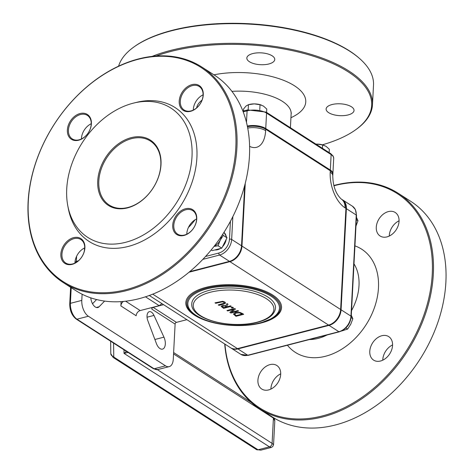 <?xml version="1.0" encoding="UTF-8"?>
<svg xmlns="http://www.w3.org/2000/svg" width="474" height="474" viewBox="0 0 474 474"><rect width="100%" height="100%" fill="white"/><g stroke="black" fill="none" stroke-linecap="round" stroke-linejoin="round"><path stroke-width="0.71" d="M222.703 301.31L224.877 302.051L225.618 303.17L224.877 302.068L222.703 301.31L215.012 302.827L215.741 303.295L222.347 301.802L224.001 302.293L224.386 303.111L218.247 304.906L218.97 305.375L223.787 304.13L225.654 303.016M215.012 302.827L222.709 301.298M218.247 304.906L224.386 303.093M226.963 310.511L234.683 308.503L226.963 310.511L227.638 310.944L233.753 309.368L229.843 312.36L230.879 313.03L238.6 311.033L237.918 310.594L231.265 312.319L235.495 309.042L234.683 308.503L235.495 309.042M229.843 312.36L233.723 309.374M238.6 311.033L237.918 310.583L231.288 312.295M239.885 312.419L235.531 312.538L233.386 314.09L235.531 312.52L239.885 312.402L242.439 313.492L239.885 312.402M243.701 314.315L242.439 313.504L243.701 314.315L235.981 316.306L233.386 313.995M236.141 315.613L234.606 314.191L236.277 313.024L239.506 312.881L242.084 314.072L236.141 315.613L242.072 314.066M234.606 314.203L236.141 315.595M227.058 303.615L225.648 305.736L222.247 305.588L221.18 306.423L223.574 308.331L231.294 306.34L230.565 305.872L227.496 306.666L226.661 306.127L228.006 304.225L227.064 303.603L228.006 304.207M221.18 306.352L222.247 305.576L225.648 305.724L227.064 303.603M223.011 307.17L222.407 306.518L223.088 306.056L224.611 305.943L226.637 306.885L223.734 307.638L223.017 307.158L223.74 307.62L226.625 306.874M222.407 306.512L223.017 307.158M231.294 306.34L230.565 305.872M227.496 306.666L230.565 305.854M226.667 306.121L227.496 306.648M233.433 307.709L232.556 307.134L233.433 307.709L231.958 308.094L231.075 307.531L232.556 307.134M232.556 307.146L231.075 307.531M82.109 294.218L81.789 300.392A12.425 6.707 75.5 0 0 88.371 316.241L165.509 365.827A12.425 6.707 75.5 0 0 169.206 366.621A12.425 6.707 75.5 0 0 173.277 359.203L175.113 324.098A1.552 1.132 122.7 0 1 176.452 322.367L186.892 319.666M176.452 322.367L153.132 307.371A1.552 1.132 -57.3 0 0 151.793 309.107L151.876 307.543M123.4 301.44A4.657 3.389 -57.3 0 0 120.876 305.926L121.101 301.618M104.606 301.079L99.125 306.749A8.544 4.61 -104.5 0 1 97.834 307.531A8.544 4.61 -104.5 0 1 90.795 297.844M147.823 320.673A6.986 3.774 -104.5 0 1 149.322 311.673A6.986 3.774 -104.5 0 1 153.991 315.417L163.951 337.156A8.544 4.61 -104.5 0 1 162.523 349.119A8.544 4.61 -104.5 0 1 156.42 343.579L147.823 320.673M92.525 303.751L96.583 299.544M77.896 261.227L74.987 261.974M247.327 126.048A13.977 5.931 3 0 1 265.742 128.537L330.325 170.053A13.977 5.931 3 0 1 332.89 173.727A13.977 5.931 3 0 1 332.849 174.077M342.317 199.726A13.977 10.161 122.7 0 1 342.548 199.862A13.977 10.161 122.7 0 1 346.376 208.679L341.079 309.789A13.977 10.161 122.7 0 1 329.027 325.371L237.907 348.911A13.977 10.161 122.7 0 1 231.016 348.029A13.977 10.161 122.7 0 1 230.791 347.88M189.736 271.638L229.469 261.37A13.977 10.161 -57.3 0 0 241.521 245.793L244.679 185.547M191.78 303.65A41.925 17.787 3 0 1 234.583 288.085A41.925 17.787 3 0 1 275.524 308.041C274.588 314.689 268.533 319.452 257.358 322.338C231.585 329.525 190.027 319.269 191.78 303.65M189.031 272.224L229.914 261.66L328.577 325.081L237.462 348.627L152.741 294.164M120.876 305.926L136.174 315.761A4.657 3.389 122.7 0 1 140.191 310.565L159.175 305.659L161.984 303.656M333.892 185.767A127.334 92.572 122.7 0 1 432.276 273.599A127.334 92.572 122.7 0 1 322.45 415.911A127.334 92.572 122.7 0 1 224.949 344.13M387.003 236.882A13.977 10.161 -57.3 0 0 398.213 225.594A13.977 10.161 -57.3 0 0 395.227 212.488A13.977 10.161 -57.3 0 0 379.123 218.751A13.977 10.161 -57.3 0 0 380.112 236.005A13.977 10.161 -57.3 0 0 387.003 236.882M268.639 389.912A13.977 10.161 -57.3 0 0 279.85 378.619A13.977 10.161 -57.3 0 0 276.863 365.513A13.977 10.161 -57.3 0 0 260.759 371.776A13.977 10.161 -57.3 0 0 261.749 389.03A13.977 10.161 -57.3 0 0 268.639 389.912M380.504 361.01A13.977 10.161 -57.3 0 0 391.714 349.723A13.977 10.161 -57.3 0 0 388.721 336.617A13.977 10.161 -57.3 0 0 372.617 342.88A13.977 10.161 -57.3 0 0 373.607 360.127A13.977 10.161 -57.3 0 0 380.504 361.01M186.786 234.197A13.977 10.161 122.7 0 1 196.592 218.941M74.928 263.1A13.977 10.161 122.7 0 1 84.733 247.843M81.427 138.971A13.977 10.161 122.7 0 1 91.239 123.714M193.285 110.075A13.977 10.161 122.7 0 1 203.097 94.812M156.1 56.033A127.334 54.018 3 0 1 322.089 59.185A127.334 54.018 3 0 1 355.53 129.864A127.334 54.018 3 0 1 322.397 144.807M268.871 63.966A13.977 5.931 -177 0 0 274.754 59.505A13.977 5.931 -177 0 0 261.109 52.857A13.977 5.931 -177 0 0 246.841 58.041A13.977 5.931 -177 0 0 254.248 63.735A13.977 5.931 -177 0 0 268.871 63.966M348.147 114.927A13.977 5.931 -177 0 0 354.031 110.472A13.977 5.931 -177 0 0 340.385 103.818A13.977 5.931 -177 0 0 326.118 109.008A13.977 5.931 -177 0 0 333.524 114.696A13.977 5.931 -177 0 0 348.147 114.927M328.577 325.081A13.977 10.161 -57.3 0 0 340.628 309.504L241.971 246.077A13.977 10.161 122.7 0 1 229.914 261.66M249.614 146.371A27.954 15.091 75.5 0 0 265.636 130.646L265.707 129.242L330.283 170.753L330.212 172.157A27.954 15.091 75.5 0 0 345.031 207.813L345.931 208.388L340.628 309.504M241.971 246.077L245.259 183.32M149.286 295.492L230.565 347.744A13.977 10.161 -57.3 0 0 237.462 348.627M345.931 208.388A13.977 10.161 -57.3 0 0 342.098 199.578L341.203 198.997A13.977 10.161 122.7 0 1 345.031 207.813M330.212 172.157A13.977 5.931 3 0 1 332.778 175.83L332.855 174.426A13.977 5.931 -177 0 0 330.283 170.753M265.707 129.242A13.977 5.931 -177 0 0 247.469 126.718M67.735 205.455L68.274 208.335A79.555 57.84 -57.3 0 0 138.799 242.789A79.555 57.84 -57.3 0 0 196.994 152.261A79.555 57.84 -57.3 0 0 136.364 102.408L133.526 103.113A76.871 55.885 -57.3 0 0 133.01 103.243A76.871 55.885 -57.3 0 0 67.735 205.455A76.871 55.885 -57.3 0 0 135.878 238.754A76.871 55.885 -57.3 0 0 192.106 151.283A76.871 55.885 -57.3 0 0 133.526 103.113M80.491 114.524A13.977 10.161 122.7 0 1 87.388 115.407A13.977 10.161 122.7 0 1 88.377 132.661A13.977 10.161 122.7 0 1 72.273 138.918A13.977 10.161 122.7 0 1 69.281 125.811A13.977 10.161 122.7 0 1 80.491 114.524M80.082 113.535A14.753 10.724 -57.3 0 0 68.623 136.234A14.753 10.724 -57.3 0 0 89.444 130.854A14.753 10.724 -57.3 0 0 80.082 113.535M73.991 238.653A13.977 10.161 122.7 0 1 80.882 239.536A13.977 10.161 122.7 0 1 81.872 256.784A13.977 10.161 122.7 0 1 65.767 263.046A13.977 10.161 122.7 0 1 62.781 249.94A13.977 10.161 122.7 0 1 73.991 238.653M73.577 237.658A14.753 10.724 -57.3 0 0 62.118 260.362A14.753 10.724 -57.3 0 0 82.938 254.982A14.753 10.724 -57.3 0 0 73.577 237.658M131.618 138.639A38.044 27.658 122.7 0 1 150.388 141.045A38.044 27.658 122.7 0 1 153.084 188.006A38.044 27.658 122.7 0 1 109.245 205.052A38.044 27.658 122.7 0 1 101.104 169.372A38.044 27.658 122.7 0 1 131.618 138.639M131.209 137.65A38.821 28.227 -57.3 0 0 101.051 197.391A38.821 28.227 -57.3 0 0 155.851 183.237A38.821 28.227 -57.3 0 0 131.209 137.65M185.849 209.751A13.977 10.161 122.7 0 1 192.74 210.634A13.977 10.161 122.7 0 1 193.73 227.881A13.977 10.161 122.7 0 1 177.626 234.144A13.977 10.161 122.7 0 1 174.639 221.038A13.977 10.161 122.7 0 1 185.849 209.751M185.435 208.761A14.753 10.724 -57.3 0 0 173.976 231.46A14.753 10.724 -57.3 0 0 194.796 226.08A14.753 10.724 -57.3 0 0 185.435 208.761M192.355 85.622A13.977 10.161 122.7 0 1 199.246 86.505A13.977 10.161 122.7 0 1 200.235 103.759A13.977 10.161 122.7 0 1 184.131 110.021A13.977 10.161 122.7 0 1 181.145 96.915A13.977 10.161 122.7 0 1 192.355 85.622M191.94 84.633A14.753 10.724 -57.3 0 0 180.481 107.337A14.753 10.724 -57.3 0 0 201.302 101.957A14.753 10.724 -57.3 0 0 191.94 84.633M138.094 59.333A127.334 92.572 122.7 0 1 218.911 208.844A127.334 92.572 122.7 0 1 39.17 255.285A127.334 92.572 122.7 0 1 138.094 59.333M138.58 58.918A128.116 93.141 -57.3 0 0 35.823 162.404A128.116 93.141 -57.3 0 0 63.232 282.545A128.116 93.141 -57.3 0 0 126.434 290.633A128.116 93.141 -57.3 0 0 229.197 187.153A128.116 93.141 -57.3 0 0 201.788 67.012A128.116 93.141 -57.3 0 0 138.58 58.918M201.788 67.012L214.343 75.082A128.116 93.141 122.7 0 1 241.752 195.223A128.116 93.141 122.7 0 1 138.995 298.703A128.116 93.141 122.7 0 1 75.787 290.615L63.232 282.545M359.938 58.847L359.28 58.261A127.334 54.018 -177 0 0 248.435 23.7A127.334 54.018 -177 0 0 134.586 46.488L133.875 46.997A128.116 54.344 3 0 1 171.576 30.774A128.116 54.344 3 0 1 359.938 58.847A128.116 54.344 3 0 1 373.512 85.047L372.481 104.713A128.116 54.344 -177 0 0 304.569 52.531A128.116 54.344 -177 0 0 170.545 50.44A128.116 54.344 -177 0 0 152.154 56.388M118.583 66.182A128.116 54.344 3 0 1 133.875 46.997M355.53 129.864L356.247 129.349A128.116 54.344 -177 0 0 372.481 104.713M280.715 373.82A13.977 10.161 -57.3 0 0 270.903 389.083M399.072 220.795A13.977 10.161 -57.3 0 0 389.267 236.058M392.573 344.924A13.977 10.161 -57.3 0 0 382.761 360.181M398.213 193.279L410.768 201.349A128.116 93.141 122.7 0 1 438.177 321.491A128.116 93.141 122.7 0 1 335.42 424.977A128.116 93.141 122.7 0 1 272.212 416.889L259.657 408.813A128.116 93.141 -57.3 0 0 322.865 416.901A128.116 93.141 -57.3 0 0 425.622 313.421A128.116 93.141 -57.3 0 0 398.213 193.279A128.116 93.141 -57.3 0 0 335.005 185.192A128.116 93.141 -57.3 0 0 333.82 185.506M224.706 343.976A128.116 93.141 -57.3 0 0 259.657 408.813M76.652 261.547L76.344 261.352L78.382 260.824M76.61 256.268L76.344 261.352M84.538 247.938L84.39 250.782M153.132 307.371L163.571 304.675M126.434 351.364L124.022 353.385L128.093 352.431M173.549 353.906L273.421 418.109L274.802 420.971L273.563 444.594L272.094 443.386A3.105 2.257 122.7 0 1 269.416 446.846L271.264 447.462M273.563 444.612L272.746 446.549L271.211 447.474L260.836 450.158L258.028 449.79L114.613 357.597A4.657 1.979 3 0 1 113.76 356.43A3.105 2.808 179.2 0 1 110.797 353.663A3.105 2.808 179.2 0 1 110.803 353.497M222.626 234.429L223.295 235.43L220.161 240.277A10.096 7.341 -57.3 0 0 221.435 236.224M214.224 246.178A10.096 7.341 -57.3 0 0 220.161 240.277L218.07 245.787L214.064 246.385M224.006 232.284L226.993 237.806L221.767 248.163L212.269 250.616L211.208 249.94M221.767 248.163L218.07 245.787M226.993 237.806L223.295 235.43M226.163 239.453A10.096 7.341 122.7 0 1 222.484 246.741M220.244 248.554A10.096 7.341 122.7 0 1 214.918 249.934M224.22 232.681A10.096 7.341 122.7 0 1 226.092 236.141M248.175 109.778L248.441 104.683L249.502 104.416A10.096 4.284 3 0 1 254.277 103.889L248.441 104.683L246.053 106.016L243.583 108.973L243.476 110.981M266.589 112.409L266.767 109.05L263.443 106.069L260.03 104.724L254.277 103.889A10.096 4.284 3 0 1 261.287 105.038A10.096 4.284 3 0 1 261.447 105.098M259.77 109.749L260.03 104.724M315.933 144.126A10.096 4.284 3 0 1 316.851 144.114L315.939 144.132M329.157 152.628L329.335 149.274L326.011 146.294L322.604 144.943L316.851 144.114A10.096 4.284 3 0 1 323.861 145.257A10.096 4.284 3 0 1 324.02 145.317M322.427 148.303L322.604 144.943M355.891 226.258L357.983 220.748L356.371 217.128M356.306 219.669L357.983 220.748M341.487 331.048L347.62 329.069L350.754 324.222L352.852 318.712L351.234 315.097M345.896 327.955L347.62 329.069M351.133 317.61L352.852 318.712M256.896 322.237A40.373 17.129 3 0 1 193.422 307.116A40.373 17.129 3 0 1 250.414 292.393A40.373 17.129 3 0 1 256.896 322.237M151.793 309.107L175.113 324.098M165.509 365.827L154.121 368.766A1.552 1.132 122.7 0 1 153.351 368.671L157.818 369.56A12.425 6.707 -104.5 0 1 154.121 368.766L76.984 319.186A1.552 1.132 122.7 0 1 76.219 319.085L153.351 368.671M88.371 316.241L76.984 319.186A12.425 6.707 -104.5 0 1 70.395 303.336A1.552 0.658 -177 0 0 69.743 303.834C69.749 310.565 71.906 315.648 76.219 319.085M81.789 300.392L70.395 303.336L71.219 287.677M330.704 153.623A1.552 1.132 122.7 0 1 331.13 154.601A13.977 5.931 3 0 1 333.702 158.28L333.151 156.053L330.704 153.623L266.127 112.113A1.552 1.132 122.7 0 1 266.554 113.09L331.13 154.601L330.325 170.053M242.931 111.123L247.6 109.915A1.552 0.841 75.5 0 0 247.09 110.845A13.977 5.931 3 0 1 266.554 113.09L265.742 128.537M243.209 111.846L247.09 110.845L246.486 122.375M248.234 355.352A1.552 0.841 -104.5 0 1 247.772 355.257A13.977 10.161 122.7 0 1 240.881 354.374L248.234 355.352L339.354 331.812A1.552 0.841 -104.5 0 1 338.892 331.711L247.772 355.257L237.907 348.911M342.548 199.862L352.413 206.208L355.387 209.544L356.531 215.427L351.228 316.543A1.552 0.658 -177 0 0 350.944 316.134A13.977 10.161 122.7 0 1 338.892 331.711L329.027 325.371M356.531 215.427A1.552 0.658 -177 0 0 356.247 215.018L350.944 316.134L341.079 309.789M352.413 206.208A13.977 10.161 122.7 0 1 356.247 215.018L346.376 208.679M230.429 221.293L229.493 239.198A1.552 0.658 3 0 1 231.656 239.447L232.853 216.612M229.493 239.198A12.425 9.03 122.7 0 1 218.781 253.051A1.552 0.841 75.5 0 0 219.604 255.03A13.977 10.161 -57.3 0 0 231.656 239.447L241.521 245.793M218.781 253.051L205.544 256.47M202.842 259.361L219.604 255.03L229.469 261.37M260.149 322.877A45.877 19.464 3 0 1 188.024 305.694A45.877 19.464 3 0 1 252.778 288.962A45.877 19.464 3 0 1 260.149 322.877M260.759 322.907A46.902 19.896 -177 0 0 272.805 318.125A46.902 19.896 -177 0 0 265.002 292.031A46.902 19.896 -177 0 0 203.921 288.826A46.902 19.896 -177 0 0 193.428 313.966C199.969 318.759 209.075 322.154 220.742 324.139C235.027 326.373 248.317 325.988 260.611 322.978L272.805 318.125M261.375 322.936A47.933 20.335 -177 0 0 253.673 287.505A47.933 20.335 -177 0 0 186.015 304.983A47.933 20.335 -177 0 0 261.375 322.936M140.191 310.565L125.64 301.209M145.488 296.807L159.175 305.659M287.422 345.232A61.342 44.592 -57.3 0 0 364.814 326.663A61.342 44.592 -57.3 0 0 354.937 245.864M353.989 263.852A47.364 34.436 122.7 0 1 351.542 310.571M327.036 334.994A47.364 34.436 122.7 0 1 309.421 339.544M195.063 219.788A47.364 34.436 122.7 0 1 188.421 227.473M290.941 117.7A61.342 26.023 -177 0 0 291.711 84.129A61.342 26.023 -177 0 0 213.934 74.821M231.94 91.369A47.364 20.092 3 0 1 291.143 113.825L291.332 112.978M196.657 107.871A47.364 20.092 3 0 1 202.06 100.121M247.73 128.057A13.977 5.931 3 0 1 265.636 130.646M96.323 307.478L99.125 306.749M147.053 317.207L153.991 315.417M154.885 339.497L163.951 337.156M273.409 417.635A3.105 2.257 122.7 0 1 273.421 418.109L272.094 443.386L157.392 369.649M110.632 341.209L110.797 353.663L113.085 357.402A3.105 2.257 -57.3 0 0 114.613 357.597M113.76 356.43L113.582 343.105M123.975 349.788L124.022 353.385L269.416 446.846L258.028 449.79A3.105 2.257 122.7 0 1 256.493 449.595A3.105 2.257 122.7 0 1 256.481 449.589L113.085 357.402M69.743 303.834L70.608 287.285M247.6 109.915L266.127 112.113M351.228 316.543C350.215 324.228 346.257 329.323 339.354 331.812M290.414 127.725L291.143 113.825M332.89 173.727L333.702 158.28M231.016 348.029L240.881 354.374M332.778 175.83C332.967 186.075 335.77 193.795 341.203 198.997M157.818 369.56L169.206 366.621M251.297 402.473L173.62 352.543M274.807 420.758L274.298 418.175M260.836 450.158L256.487 449.583"/></g></svg>
